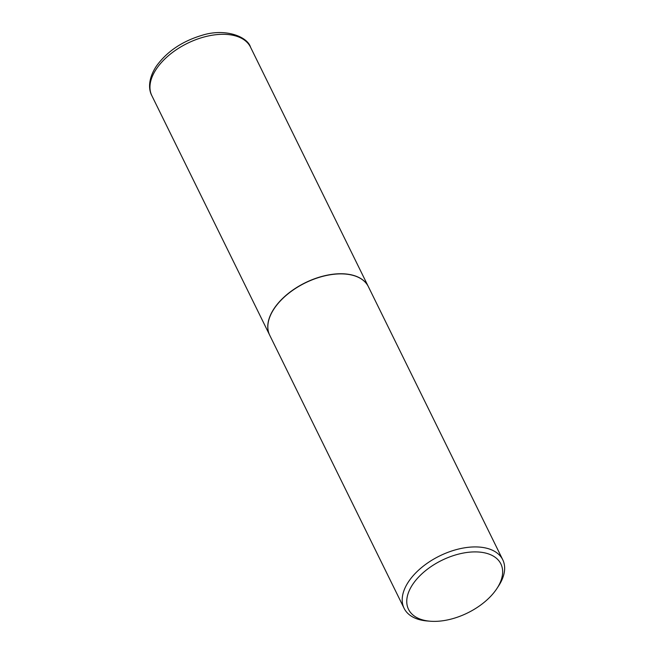 <?xml version="1.0" encoding="UTF-8"?>
<svg xmlns="http://www.w3.org/2000/svg" width="654" height="654" viewBox="0 0 654 654"><rect width="100%" height="100%" fill="white"/><g stroke="black" fill="none" stroke-linecap="round" stroke-linejoin="round"><path stroke-width="0.98" d="M368.365 286.656A54.977 31.294 153.8 0 0 368.333 286.591A54.977 31.294 153.8 0 0 324.981 275.661A54.977 31.294 153.8 0 0 274.222 308.361A54.977 31.294 153.8 0 0 269.677 335.134A54.977 31.294 153.8 0 0 269.71 335.2M345.018 274.026A54.797 31.196 153.8 0 0 344.944 274.026A54.797 31.196 153.8 0 0 343.8 273.944A54.797 31.196 153.8 0 0 273.993 308.933A54.797 31.196 153.8 0 0 273.952 308.999M496.966 588.445L498.577 585.976A54.977 31.294 153.8 0 0 502.754 559.767L368.398 286.722A54.977 31.294 153.8 0 0 345.091 274.034A54.977 31.294 153.8 0 0 343.939 273.961A54.977 31.294 153.8 0 0 273.912 309.056A54.977 31.294 153.8 0 0 269.734 335.265L404.098 608.31A54.977 31.294 153.8 0 0 427.405 620.998L430.34 621.226A51.462 29.291 153.8 0 0 431.419 621.3A51.462 29.291 153.8 0 0 496.966 588.445A51.462 29.291 153.8 0 0 477.984 551.976A51.462 29.291 153.8 0 0 413.091 583.85A51.462 29.291 153.8 0 0 430.34 621.226M502.754 559.767A54.977 31.294 153.8 0 0 478.295 547.006A54.977 31.294 153.8 0 0 421.675 567.476A54.977 31.294 153.8 0 0 404.098 608.31M151.859 95.697C148.483 89.565 148.017 78.913 156.322 66.226C166.835 51.633 182.008 41.341 201.849 35.365C225.466 27.803 247.523 36.763 250.515 47.153A54.977 31.294 153.8 0 0 207.163 36.223A54.977 31.294 153.8 0 0 156.404 68.923A54.977 31.294 153.8 0 0 151.859 95.697L269.677 335.134M250.515 47.153L368.333 286.591"/></g></svg>
